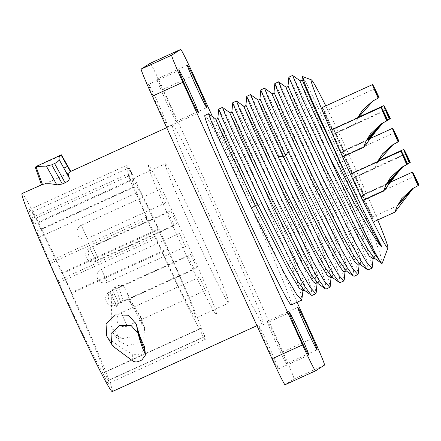 <?xml version="1.0" encoding="UTF-8"?>
<svg xmlns="http://www.w3.org/2000/svg" width="441" height="441" viewBox="0 0 441 441"><rect width="100%" height="100%" fill="white"/><g stroke="black" fill="none" stroke-linecap="round" stroke-linejoin="round"><path stroke-width="0.33" stroke-dasharray="2.21 1.65" d="M158.914 229.618L62.148 273.696L62.104 272.825A99.848 3.66 -114.5 0 1 71.194 292.603L71.238 293.474A91.1 3.341 65.5 0 1 104.401 372.226L201.168 328.148A91.1 3.341 65.5 0 0 168.004 249.402L167.96 248.526A99.848 3.66 -114.5 0 0 158.87 228.747L158.914 229.618A91.1 3.341 65.5 0 0 137.697 185.556L134.863 178.897A99.848 3.66 -114.5 0 0 129.103 167.839L131.936 174.504A91.1 3.341 65.5 0 0 126.159 165.573A91.1 3.341 65.5 0 0 130.723 180.033L127.752 174.013A99.848 3.66 -114.5 0 0 133.061 187.133L136.032 193.158A91.1 3.341 65.5 0 0 147.2 219.26L145.988 217.352A99.848 3.66 -114.5 0 0 154.57 236.685L155.783 238.587A91.1 3.341 65.5 0 0 199.712 329.08L203.455 337.288A99.848 3.66 -114.5 0 0 205.308 339.344L108.541 383.422A99.848 3.66 -114.5 0 1 106.683 381.366L102.946 373.158L199.712 329.08M71.238 293.474L168.004 249.402M201.168 328.148L204.905 336.356A99.848 3.66 -114.5 0 1 205.308 339.344M195.644 318.121A76.525 2.806 -114.5 0 0 166.307 246.954A76.525 2.806 65.5 0 0 132.201 178.842A76.525 2.806 65.5 0 0 161.533 250.008A76.525 2.806 -114.5 0 0 195.644 318.121L228.78 303.022A76.525 2.806 -114.5 0 1 194.674 234.91A76.525 2.806 -114.5 0 1 165.342 163.743A76.525 2.806 -114.5 0 1 199.448 231.856A76.525 2.806 -114.5 0 1 228.78 303.022M102.946 373.158A91.1 3.341 65.5 0 1 59.011 282.664L57.804 280.763A99.848 3.66 -114.5 0 1 49.221 261.43L50.434 263.338A91.1 3.341 65.5 0 1 39.266 237.236L136.032 193.158M50.434 263.338L147.2 219.26M39.266 237.236L36.289 231.211L133.061 187.133M36.289 231.211A99.848 3.66 -114.5 0 1 30.986 218.091L127.752 174.013M30.986 218.091L33.957 224.111L130.723 180.033M33.957 224.111A91.1 3.341 65.5 0 1 29.393 209.651A91.1 3.341 65.5 0 1 35.17 218.582L131.936 174.504M35.17 218.582L32.336 211.917L129.103 167.839M32.336 211.917A99.848 3.66 -114.5 0 1 38.097 222.97L134.863 178.897M38.097 222.97L40.93 229.634L137.697 185.556M62.148 273.696A91.1 3.341 65.5 0 0 40.93 229.634M62.104 272.825L158.87 228.747M71.194 292.603L167.96 248.526M22.05 193.538A108.811 3.986 65.5 0 1 70.543 290.387A108.811 3.986 -114.5 0 1 112.257 391.58M104.401 372.226L108.139 380.434A99.848 3.66 -114.5 0 1 108.541 383.422M117.019 307.52C117.141 304.61 118.282 302.636 120.443 301.594L123.304 300.293C126.313 299.13 128.827 300.2 130.845 303.491L126.854 292.025C130.69 300.779 135.1 308.683 140.084 315.734L141.748 319.036L140.822 328.832L133.05 336.483L122.344 338.644L113.684 334.013L111.044 325.866L111.86 292.967L117.019 307.52L117.108 334.052L111.044 325.866M125.718 289.456L125.602 289.191C123.359 285.713 120.817 284.55 117.968 285.713L115.244 286.953C113.304 287.824 112.179 289.704 111.871 292.592L111.86 292.967M214.216 226.2A108.811 3.986 65.5 0 0 262.709 323.049A108.811 3.986 65.5 0 0 221.002 221.856A108.811 3.986 65.5 0 0 172.503 125.007A108.811 3.986 65.5 0 0 214.216 226.2M145.1 348.384L141.622 353.065L138.893 354.31L132.664 354.299L132.735 360.964M106.716 336.025L109.572 339.272C117.378 345.182 125.079 350.187 132.664 354.299M138.893 354.31L139.064 361.251M130.845 303.491L143.132 324.94L141.048 318.645A174.912 150.916 -18.2 0 1 128.529 297.14L126.854 292.025M141.048 318.645L140.084 315.734M143.132 324.94L144.631 327.906L143.832 336.731L136.875 343.649L127.24 345.54L119.467 341.345L117.108 334.052M115.244 286.953L120.443 301.594M70.411 171.571C76.486 170.314 33.88 188.698 42.446 184.47M285.04 384.739L294.037 378.979A29.15 1.069 65.5 0 0 282.852 351.874L163.176 89.258A29.15 1.069 65.5 0 0 150.188 63.306M176.24 121.496A23.323 0.854 -114.5 0 1 176.235 121.501A23.323 0.854 -114.5 0 1 165.816 100.686A23.323 0.854 -114.5 0 1 156.897 79.055A23.323 0.854 -114.5 0 1 156.902 79.055A23.323 0.854 -114.5 0 1 167.321 99.864A23.323 0.854 -114.5 0 1 176.24 121.496L206.724 107.61M286.611 363.687L286.611 363.687A23.323 0.854 -114.5 0 1 276.187 342.872A23.323 0.854 -114.5 0 1 267.268 321.241A23.323 0.854 -114.5 0 1 267.274 321.241A23.323 0.854 -114.5 0 1 277.692 342.056A23.323 0.854 -114.5 0 1 286.611 363.687L317.096 349.801M278.315 368.996A23.323 0.854 -114.5 0 1 278.31 369.001A23.323 0.854 -114.5 0 1 267.891 348.186A23.323 0.854 -114.5 0 1 258.972 326.555A23.323 0.854 -114.5 0 1 258.977 326.555A23.323 0.854 -114.5 0 1 269.396 347.365A23.323 0.854 -114.5 0 1 278.315 368.996M167.944 126.81A23.323 0.854 -114.5 0 1 167.938 126.81A23.323 0.854 -114.5 0 1 157.52 106A23.323 0.854 -114.5 0 1 148.6 84.363A23.323 0.854 -114.5 0 1 148.606 84.363A23.323 0.854 -114.5 0 1 159.025 105.179A23.323 0.854 -114.5 0 1 167.944 126.81L198.428 112.924M297.063 302.261L212.485 116.667M291.258 304.902A104.131 3.815 65.5 0 0 251.342 208.058A104.131 3.815 65.5 0 0 204.933 115.377M208.488 113.811L222.17 142.09L251.342 208.058L257.401 205.346L229.772 142.564L217.876 117.879M250.571 94.639L264.231 122.868L293.425 188.891L319.819 253.492L327.652 275.493L330.193 286.446M236.541 101.033L250.229 129.312L279.401 195.28L305.822 259.958L313.645 281.953L316.164 292.868M222.518 107.422L236.211 135.718L265.372 201.669L291.87 266.551L299.676 288.535L302.129 299.329M304.163 290.117L304.698 285.454L298.855 267.207L273.304 203.362L244.628 137.994L231.905 111.474M318.193 283.728L318.771 279.269L313.016 261.193L287.493 197.359L258.729 131.76L245.935 105.079M332.222 277.339L332.801 272.874L327.04 254.788L301.512 190.936L272.742 125.338L259.964 98.69M255.107 206.388L228.146 145.078L215.632 118.921L228.146 145.078L255.107 206.388M302.956 290.674L300.602 280.118L293.089 258.9L267.83 196.934L241.69 137.636L229.662 112.532L241.69 137.636L267.83 196.934L293.089 258.9L300.602 280.118L302.967 290.58M316.985 284.28L314.631 273.718L307.112 252.495L281.849 190.518L255.714 131.225L243.691 106.138L255.714 131.225L281.849 190.518L307.112 252.495L314.631 273.718L316.996 284.186M331.015 277.885L328.655 267.323L321.131 246.084L295.85 184.062L269.71 124.764L257.715 99.749L269.71 124.764L295.85 184.062L321.131 246.084L328.655 267.323L331.026 277.797M257.401 205.346L261.645 203.367L231.994 136.352L222.44 116.055L218.73 109.092M312.068 295.42L310.977 287.152L303.568 265.57L275.669 196.978L246.023 129.963L236.47 109.66L232.754 102.703M326.097 289.031L325.006 280.763L317.597 259.181L289.698 190.589L260.047 123.574L250.499 103.271L246.784 96.309M340.127 282.642L339.035 274.374L331.626 252.787L303.728 184.2L274.076 117.179L264.528 96.882L260.813 89.92M292.703 75.521L306.589 104.285L335.513 169.719L361.614 233.559L369.503 255.598L372.287 266.981M278.679 81.916L292.576 110.713L321.483 176.113L347.712 240.273L355.573 262.296L358.257 273.503M264.65 88.305L278.536 117.074L307.454 182.502L333.561 246.348L341.45 268.382L344.234 279.765M345.055 271.386L342.563 260.548L334.951 239.143L309.637 177.111L283.607 118.089L271.739 93.349M359.079 265.047L356.642 254.325L349.046 232.931L323.666 170.728L297.57 111.551L285.757 86.954M373.114 258.608L370.633 247.803L363.026 226.415L337.712 164.377L311.671 105.327L299.797 80.571M382.242 263.205L380.109 253.691L372.127 231.9L344.393 165.689L315.789 102.632L306.429 83.432L302.421 76.469M325.789 105.879A92.472 3.39 65.5 0 1 352.387 162.101A92.472 3.39 -114.5 0 1 377.75 219.954M288.872 77.142L292.587 84.104L302.135 104.401L331.786 171.417L359.685 240.009L367.088 261.596L368.185 269.864M346.179 270.901L346.819 266.441L341.014 248.255L315.381 184.178L286.606 118.579L273.988 92.318M360.209 264.512L360.848 260.041L355.033 241.828L329.361 177.668L300.575 112.058L288.017 85.934M374.238 258.117L374.878 253.669L369.078 235.488L343.456 171.433L314.676 105.829L302.046 79.534M354.156 276.253L353.059 267.985L345.656 246.398L317.757 177.811L288.105 110.79L278.558 90.493L274.842 83.531M261.645 203.367L251.342 208.058M61.067 154.989C66.448 153.523 28.252 170.243 35.986 166.533M108.139 380.434L204.905 336.356M106.683 381.366L203.455 337.288M59.011 282.664L155.783 238.587M57.804 280.763L154.57 236.685M49.221 261.43L145.988 217.352M185.033 238.388A81.987 3.004 65.5 0 0 148.479 165.419A81.987 3.004 65.5 0 0 179.922 241.662A81.987 3.004 65.5 0 0 216.481 314.631A81.987 3.004 65.5 0 0 185.033 238.388M205.445 290.426L199.404 277.163L205.445 290.426L127.24 326.053L121.192 312.79A7.288 7.288 0 0 0 117.813 322.906A7.288 7.288 0 0 0 127.24 326.053L121.198 312.785L199.404 277.163M196.78 267.709L190.733 254.446L196.78 267.709L118.568 303.331L112.527 290.068A7.288 7.288 0 0 0 109.148 300.183A7.288 7.288 0 0 0 118.568 303.331L112.527 290.068L190.738 254.446M176.83 223.94L170.788 210.677L176.83 223.94L98.624 259.562L92.577 246.299A7.288 7.288 0 0 0 89.198 256.414A7.288 7.288 0 0 0 98.624 259.562L92.577 246.299L170.788 210.677M165.557 202.888L159.51 189.624L165.557 202.888M174.223 225.61L168.181 212.347L174.223 225.61L96.011 261.232L89.97 247.969A7.288 7.288 0 0 0 86.59 258.084A7.288 7.288 0 0 0 96.011 261.232L89.97 247.969L168.181 212.347M194.172 269.379L188.125 256.116L194.172 269.379L115.961 305.001L109.919 291.738A7.288 7.288 0 0 0 106.54 301.853A7.288 7.288 0 0 0 115.961 305.001L109.919 291.738L188.125 256.116M185.501 246.657L179.459 233.394L185.501 246.657L107.29 282.284L101.248 269.021A7.288 7.288 0 0 0 97.869 279.136A7.288 7.288 0 0 0 107.29 282.284L101.248 269.016L179.459 233.394M367.667 208.615A14.575 0.535 -114.5 0 1 362.083 195.054A14.575 0.535 -114.5 0 1 368.577 208.031A14.575 0.535 -114.5 0 1 374.166 221.586A14.575 0.535 -114.5 0 1 367.667 208.615M413.063 188.34L418.95 185.088M368.428 208.124A9.84 0.358 65.5 0 0 364.046 199.365A9.84 0.358 65.5 0 0 367.816 208.516A9.84 0.358 65.5 0 0 372.204 217.275A9.84 0.358 65.5 0 0 368.428 208.124M418.189 185.573L412.649 188.599M412.98 188.39L418.151 185.485M359.002 185.893A14.575 0.535 -114.5 0 1 353.412 172.337A14.575 0.535 -114.5 0 1 359.911 185.314A14.575 0.535 -114.5 0 1 365.495 198.869A14.575 0.535 -114.5 0 1 359.002 185.893M407.572 163.82L402.644 166.764M388.576 182.987L386.228 189.426L389.177 182.717M403.107 166.494L410.279 162.365M359.762 185.407A9.84 0.358 65.5 0 0 355.374 176.648A9.84 0.358 65.5 0 0 359.145 185.799A9.84 0.358 65.5 0 0 363.533 194.558A9.84 0.358 65.5 0 0 359.762 185.407M409.518 162.856L402.721 166.72M403.035 166.538L409.48 162.768M339.052 142.123A14.575 0.535 -114.5 0 1 333.468 128.568A14.575 0.535 -114.5 0 1 339.961 141.544A14.575 0.535 -114.5 0 1 345.551 155.1A14.575 0.535 -114.5 0 1 339.052 142.123M387.628 120.051L382.7 122.995M368.632 139.218L366.284 145.657L369.227 138.948M383.163 122.725L390.335 118.596M339.813 141.638A9.84 0.358 65.5 0 0 335.43 132.879A9.84 0.358 65.5 0 0 339.201 142.03A9.84 0.358 65.5 0 0 343.589 150.789A9.84 0.358 65.5 0 0 339.813 141.638M389.574 119.087L382.771 122.951M383.086 122.769L389.535 118.998M327.773 121.077A14.575 0.535 -114.5 0 1 322.189 107.516A14.575 0.535 -114.5 0 1 328.683 120.492A14.575 0.535 -114.5 0 1 334.272 134.047A14.575 0.535 -114.5 0 1 327.773 121.077M357.353 118.171L355.005 124.605L357.949 117.896M373.169 100.802L379.056 97.549M328.539 120.586A9.84 0.358 65.5 0 0 324.152 111.832A9.84 0.358 65.5 0 0 327.922 120.977A9.84 0.358 65.5 0 0 332.31 129.737A9.84 0.358 65.5 0 0 328.539 120.586M378.295 98.034L372.755 101.061M373.086 100.851L378.257 97.946M336.444 143.794A14.575 0.535 -114.5 0 1 330.855 130.238A14.575 0.535 -114.5 0 1 337.354 143.209A14.575 0.535 -114.5 0 1 342.944 156.77A14.575 0.535 -114.5 0 1 336.444 143.794M381.834 123.519L387.727 120.266M337.205 143.308A9.84 0.358 65.5 0 0 332.823 134.549A9.84 0.358 65.5 0 0 336.593 143.7A9.84 0.358 65.5 0 0 340.976 152.454A9.84 0.358 65.5 0 0 337.205 143.308M386.966 120.757L381.426 123.778M381.757 123.568L386.922 120.669M356.394 187.563A14.575 0.535 -114.5 0 1 350.804 174.008A14.575 0.535 -114.5 0 1 357.298 186.978A14.575 0.535 -114.5 0 1 362.888 200.534A14.575 0.535 -114.5 0 1 356.394 187.563M401.784 167.288L407.671 164.035M357.155 187.078A9.84 0.358 65.5 0 0 352.767 178.318A9.84 0.358 65.5 0 0 356.537 187.469A9.84 0.358 65.5 0 0 360.925 196.223A9.84 0.358 65.5 0 0 357.155 187.078M406.911 164.526L401.371 167.547M401.707 167.337L406.872 164.438M347.723 164.846A14.575 0.535 -114.5 0 1 342.133 151.285A14.575 0.535 -114.5 0 1 348.633 164.261A14.575 0.535 -114.5 0 1 354.217 177.817A14.575 0.535 -114.5 0 1 347.723 164.846M377.298 161.941L374.949 168.374L377.898 161.665M393.113 144.571L399.006 141.318M348.484 164.355A9.84 0.358 65.5 0 0 344.096 155.601A9.84 0.358 65.5 0 0 347.872 164.747A9.84 0.358 65.5 0 0 352.254 173.506A9.84 0.358 65.5 0 0 348.484 164.355M398.24 141.804L392.705 144.83M393.036 144.62L398.201 141.715M141.925 359.95L141.622 353.065M114.164 347.117L109.572 339.272M123.304 300.293L117.968 285.713M163.176 89.258L193.665 75.372M282.852 351.874L313.342 337.982M294.037 378.979L324.521 365.093M165.551 202.888L87.346 238.515L81.298 225.252A7.288 7.288 0 0 0 77.919 235.367A7.288 7.288 0 0 0 87.346 238.515L81.304 225.252L159.51 189.624M132.201 178.842L165.342 163.743M29.393 209.651L126.159 165.573M256.943 325.673L262.709 323.049M144.631 327.906L141.748 319.036M119.467 341.345L113.684 334.013M166.698 127.647L172.503 125.007M156.902 79.055L187.392 65.163M267.274 321.241L297.763 307.355M278.31 369.001L308.799 355.115M258.977 326.555L289.467 312.663M148.606 84.363L179.096 70.477M353.004 275.752L353.324 275.978M367.033 269.363L367.353 269.589M381.063 262.968L381.399 263.211M362.083 195.054L386.895 183.754M364.046 199.365L414.419 176.422M372.204 217.275L397.44 205.776M353.412 172.337L378.229 161.037M365.495 198.869L386.228 189.426M355.374 176.648L405.748 153.705M363.533 194.558L388.769 183.059M333.468 128.568L358.279 117.267M345.551 155.1L366.284 145.657M335.43 132.879L385.803 109.936M343.589 150.789L368.825 139.29M334.272 134.047L355.005 124.605M324.152 111.832L374.525 88.884M332.31 129.737L357.546 118.243M332.823 134.549L383.19 111.606M340.976 152.454L366.217 140.96M352.767 178.318L403.14 155.375M360.925 196.223L386.162 184.729M342.133 151.285L366.951 139.984M354.217 177.817L374.949 168.374M344.096 155.601L394.469 132.653M352.254 173.506L377.496 162.012"/><path stroke-width="0.66" d="M256.943 325.673L112.257 391.58A108.811 3.986 -114.5 0 1 63.763 294.726A108.811 3.986 65.5 0 1 22.05 193.538L42.446 184.47C46.399 183.362 51.195 183.5 56.823 184.9L46.355 166.075L35.986 166.533L42.446 184.47M145.034 353.66C142.261 347.872 139.968 341.174 138.154 333.567L136.903 327.123A174.912 150.684 -11 0 0 144.874 350.567L144.72 346.957L143.838 345.237C140.778 339.278 138.276 332.249 136.33 324.152L128.535 315.216L115.382 314.968L106.055 324.124L106.716 336.025L111.59 344.195L114.164 347.117L132.735 360.964C134.759 362.133 136.87 362.232 139.064 361.251L141.925 359.95L145.398 355.126L143.838 345.237M144.72 346.957L145.398 355.126M136.903 327.123L136.33 324.152M138.154 333.567L131.209 325.601L119.434 325.452L111.027 333.605L111.59 344.195M46.355 166.075L51.707 164.829L54.568 163.528C57.468 162.112 59.011 160.816 59.199 159.653L63.835 168.115A174.912 1.439 150.5 0 0 67.462 166.334L70.411 171.571C68.603 172.729 68.157 174.675 69.083 177.409L69.369 178.247C69.364 179.856 67.936 181.367 65.086 182.767L62.357 184.013L56.823 184.9M70.411 171.571L166.698 127.647M212.485 116.667L193.665 75.372A29.15 1.069 65.5 0 0 180.672 49.42L150.177 63.311A29.15 1.069 65.5 0 0 150.183 63.311A29.15 1.069 65.5 0 0 150.177 63.311L141.181 69.072A29.15 1.069 65.5 0 0 152.36 96.182L272.042 358.798A29.15 1.069 65.5 0 0 285.035 384.745A29.15 1.069 65.5 0 0 285.04 384.739L315.513 370.859A29.15 1.069 65.5 0 0 315.524 370.853L324.521 365.093A29.15 1.069 65.5 0 0 313.342 337.982L297.063 302.261M150.183 63.311L180.672 49.42A29.15 1.069 65.5 0 0 180.667 49.425L171.67 55.186A29.15 1.069 65.5 0 0 182.85 82.291L302.526 344.906A29.15 1.069 65.5 0 0 315.519 370.853L285.035 384.745M206.73 107.61A23.323 0.854 -114.5 0 1 206.724 107.61A23.323 0.854 -114.5 0 1 196.306 86.8A23.323 0.854 -114.5 0 1 187.386 65.169A23.323 0.854 -114.5 0 1 187.392 65.163A23.323 0.854 -114.5 0 1 197.811 85.978A23.323 0.854 -114.5 0 1 206.73 107.61M317.101 349.801A23.323 0.854 -114.5 0 1 317.096 349.801A23.323 0.854 -114.5 0 1 306.677 328.986A23.323 0.854 -114.5 0 1 297.758 307.355A23.323 0.854 -114.5 0 1 297.763 307.355A23.323 0.854 -114.5 0 1 308.182 328.17A23.323 0.854 -114.5 0 1 317.101 349.801M308.805 355.11A23.323 0.854 -114.5 0 1 308.799 355.115A23.323 0.854 -114.5 0 1 298.381 334.3A23.323 0.854 -114.5 0 1 289.461 312.669A23.323 0.854 -114.5 0 1 289.467 312.663A23.323 0.854 -114.5 0 1 299.886 333.479A23.323 0.854 -114.5 0 1 308.805 355.11M198.433 112.924A23.323 0.854 -114.5 0 1 198.428 112.924A23.323 0.854 -114.5 0 1 188.009 92.108A23.323 0.854 -114.5 0 1 179.09 70.477A23.323 0.854 -114.5 0 1 179.096 70.477A23.323 0.854 -114.5 0 1 189.514 91.293A23.323 0.854 -114.5 0 1 198.433 112.924M208.428 113.784L204.933 115.377A104.131 3.815 65.5 0 0 244.849 212.215A104.131 3.815 65.5 0 0 291.258 304.902L301.771 300.117L296.308 293.949L285.007 274.445L251.866 209.023L220.445 142.035L211.283 121.253L208.488 113.811M344.234 279.765L343.853 280.945L338.39 274.782L327.095 255.278L293.949 189.85L277.946 156.285L257.566 111.755L250.571 94.639M330.193 286.446L329.824 287.334L324.361 281.171L313.066 261.667L279.919 196.239L248.504 129.257L239.336 108.469L236.541 101.033M316.164 292.868L315.8 293.723L310.337 287.56L299.037 268.056L265.89 202.634L234.474 135.646L225.307 114.858L222.518 107.422M302.967 290.58L301.771 300.117M222.457 107.395L218.708 109.131L217.876 117.879L228.741 143.066L256.326 201.724L286.6 261.684L297.719 281.375L304.086 290.068L311.236 295.172L312.068 295.42L315.8 293.723M231.905 111.474L242.765 136.671L270.35 195.33L300.624 255.289L311.748 274.98L318.215 283.734L316.996 284.18M245.935 105.079L256.789 130.271L284.373 188.935L314.654 248.9L325.778 268.597L332.244 277.35L331.026 277.791L330.188 286.545M358.257 273.503L357.883 274.556L352.42 268.393L341.125 248.884L307.978 183.462L276.562 116.474L267.395 95.691L264.539 88.222L260.813 89.92L259.958 98.707L266.822 115.007L285.592 155.745L322.779 231.316L337.663 258.63L346.179 270.901M215.632 118.921L227.082 145.513L257.583 210.076L289.092 271.502L299.064 287.979L302.956 290.674L299.064 287.979L289.092 271.502L257.583 210.076L227.082 145.513L215.632 118.921M232.743 102.742L231.905 111.49C231.525 112.698 230.775 113.045 229.645 112.516L241.106 139.119L271.612 203.692L303.127 265.129L313.099 281.595L316.985 284.28L313.099 281.595L303.127 265.129L271.612 203.692L241.106 139.119L229.645 112.516L222.496 107.411M250.51 94.611L246.784 96.309L245.935 105.101C245.554 106.309 244.805 106.65 243.675 106.127L255.135 132.724L285.641 197.303L317.162 258.746L327.134 275.212L331.015 277.885L327.134 275.212L317.162 258.746L285.641 197.303L255.135 132.724L243.675 106.127L236.525 101.017M259.964 98.707C259.584 99.92 258.834 100.261 257.704 99.738L264.093 115.073L283.293 156.792L324.135 239.331L338.925 265.504L343.186 271.331L345.005 271.7M218.708 109.131L221.856 117.207L231.101 138.121L262.163 204.332L293.436 266.276L304.77 286.347L311.236 295.178M236.486 101.006L232.738 102.736L235.885 110.812L245.13 131.727L276.193 197.937L307.465 259.887L318.799 279.958L325.265 288.783L326.097 289.031L329.824 287.334M246.767 96.347L249.909 104.418L259.154 125.332L290.222 191.548L321.495 253.498L332.828 273.569L339.294 282.394L340.127 282.642L343.853 280.945M260.796 89.958L268.139 107.676L288.243 151.588L304.251 185.159L335.529 247.125L346.869 267.191L353.329 276.011L354.156 276.253L357.883 274.556M328.313 154.62A104.131 3.815 65.5 0 0 381.724 263.431L374.646 253.961L362.767 232.809L330.276 168.175L300.586 104.715L288.855 77.186L292.598 75.444L302.135 98.161L328.313 154.62C349.217 194.955 371.19 234.584 380.947 246.238L359.217 206.708L330.767 148.975L307.724 99.374L299.792 80.571M325.789 105.879A92.472 3.39 65.5 0 0 311.313 79.804L302.421 76.469L302.057 79.534C301.721 80.764 300.96 81.105 299.775 80.571L292.703 75.521M372.287 266.981L371.912 268.167L366.449 261.998L355.154 242.495L322.007 177.073L290.591 110.085L281.424 89.303L278.569 81.833L274.826 83.575L277.99 91.695L287.24 112.615L318.281 178.77L349.559 240.736L360.898 260.802L367.359 269.622L368.185 269.864L371.912 268.167M271.733 93.349L282.962 119.434L313.099 183.296L344.586 244.832L354.773 261.849L359.018 265.372M285.757 86.954L297.344 113.822L327.983 178.655L359.481 239.998L369.365 256.243L373.114 258.608M381.724 263.431L382.242 263.205L387.92 247.991A92.472 3.39 -114.5 0 1 346.62 165.794A92.472 3.39 65.5 0 1 311.313 79.804M377.75 219.954A92.472 3.39 -114.5 0 1 387.92 247.991M302.328 76.569L305.271 84.837L313.909 105.074L347.321 177.365C365.082 214.172 369.453 222.369 373.362 230.13L381.393 245.973C381.812 246.988 381.658 247.07 380.947 246.238M273.988 92.323L284.869 117.532L312.404 176.091L342.64 235.99L353.77 255.708L360.209 264.512M278.591 81.855L285.735 86.96C286.926 87.505 287.686 87.158 288.028 85.929L298.91 111.171L326.401 169.642L356.609 229.48L367.744 249.226L374.238 258.117M302.046 79.54L315.282 109.925L347.321 177.365M69.369 178.247L63.835 168.115L69.083 177.409M67.462 166.334L61.067 154.989C59.342 156.048 58.719 157.602 59.199 159.653M61.067 154.989L35.986 166.533M62.357 184.013L51.707 164.829M386.895 183.754L412.456 172.111A14.575 0.535 65.5 0 1 418.95 185.088L418.801 185.181A9.84 0.358 -114.5 0 0 414.419 176.422A9.84 0.358 -114.5 0 0 418.189 185.573L412.6 188.632L397.429 205.341L394.899 212.143L413.063 188.34M412.456 172.111A14.575 0.535 65.5 0 0 418.04 185.667M412.649 188.599L401.729 198.648L397.44 205.782L412.98 188.39M418.151 185.485L418.801 185.181M378.229 161.037L403.785 149.394A14.575 0.535 65.5 0 1 410.279 162.365L410.136 162.459A9.84 0.358 -114.5 0 0 405.748 153.705A9.84 0.358 -114.5 0 0 409.518 162.856L407.572 163.82M403.785 149.394A14.575 0.535 65.5 0 0 409.369 162.95M402.644 166.764L388.576 182.987M389.177 182.717L403.107 166.494M402.721 166.72L388.83 182.872M388.923 182.833L403.035 166.538M409.48 162.768L410.136 162.459M358.279 117.267L383.835 105.625A14.575 0.535 65.5 0 1 390.335 118.596L390.186 118.69A9.84 0.358 -114.5 0 0 385.803 109.936A9.84 0.358 -114.5 0 0 389.574 119.087L387.628 120.051M383.835 105.625A14.575 0.535 65.5 0 0 389.425 119.18M382.7 122.995L368.632 139.218M369.227 138.948L383.163 122.725M382.771 122.951L368.885 139.102M368.974 139.064L383.086 122.769M389.535 118.998L390.186 118.69M322.189 107.516L372.562 84.573A14.575 0.535 65.5 0 1 379.056 97.549L378.907 97.643A9.84 0.358 -114.5 0 0 374.525 88.884A9.84 0.358 -114.5 0 0 378.295 98.034L372.706 101.094L362.618 110.024L357.353 118.171M372.562 84.573A14.575 0.535 65.5 0 0 378.146 98.128M357.949 117.896L373.169 100.802M372.755 101.061L362.48 110.294L357.607 118.056M357.701 118.012L373.086 100.851M378.257 97.946L378.907 97.643M330.855 130.238L381.228 107.295A14.575 0.535 65.5 0 1 387.727 120.266L387.578 120.36A9.84 0.358 -114.5 0 0 383.19 111.606A9.84 0.358 -114.5 0 0 386.966 120.757L381.377 123.811L366.206 140.525L363.671 147.322L381.834 123.519M381.228 107.295A14.575 0.535 65.5 0 0 386.818 120.851M381.426 123.778L370.506 133.832L366.217 140.96L381.757 123.568M386.922 120.669L387.578 120.36M350.804 174.008L401.178 151.065A14.575 0.535 65.5 0 1 407.671 164.035L407.523 164.129A9.84 0.358 -114.5 0 0 403.14 155.375A9.84 0.358 -114.5 0 0 406.911 164.526L401.321 167.58L386.151 184.294L383.62 191.091L401.784 167.288M401.178 151.065A14.575 0.535 65.5 0 0 406.762 164.62M401.371 167.547L390.45 177.602L386.162 184.729L401.707 167.337M406.872 164.438L407.523 164.129M366.951 139.984L392.507 128.342A14.575 0.535 65.5 0 1 399.006 141.318L398.857 141.412A9.84 0.358 -114.5 0 0 394.469 132.653A9.84 0.358 -114.5 0 0 398.24 141.804L392.65 144.863L382.567 153.793L377.298 161.941M392.507 128.342A14.575 0.535 65.5 0 0 398.096 141.897M377.898 161.665L393.113 144.571M392.705 144.83L382.424 154.063L377.551 161.825M377.645 161.781L393.036 144.62M398.201 141.715L398.857 141.412M272.042 358.798L302.526 344.906M152.36 96.182L182.85 82.291M141.181 69.072L171.67 55.186M250.554 94.628L257.704 99.738L264.093 115.073L283.293 156.792L285.592 155.745L288.243 151.588M277.946 156.285L283.293 156.792M54.568 163.528L65.086 182.767M208.466 113.795L215.616 118.91C216.746 119.434 217.501 119.087 217.876 117.879M316.996 284.186L316.158 292.934M302.967 290.575L304.185 290.128M325.265 288.783L318.115 283.673M339.294 282.394L332.15 277.29M372.254 267.323L373.092 258.608M358.23 273.822L359.068 265.069M264.583 88.255L271.717 93.354C272.902 93.9 273.668 93.553 274.01 92.318L274.837 83.586M344.2 280.107L345.033 271.386M346.185 270.879L353.324 275.978M360.214 264.49L367.353 269.589M288.028 85.923L288.866 77.186M374.244 258.101L381.399 263.211M345.022 271.469L346.246 270.912M359.057 265.146L360.187 264.49M373.075 258.691L374.299 258.128M61.371 154.802L70.742 171.356M35.109 166.77L41.46 184.702M374.166 221.586L394.899 212.143M342.944 156.77L363.671 147.322M362.888 200.534L383.62 191.091"/></g></svg>
